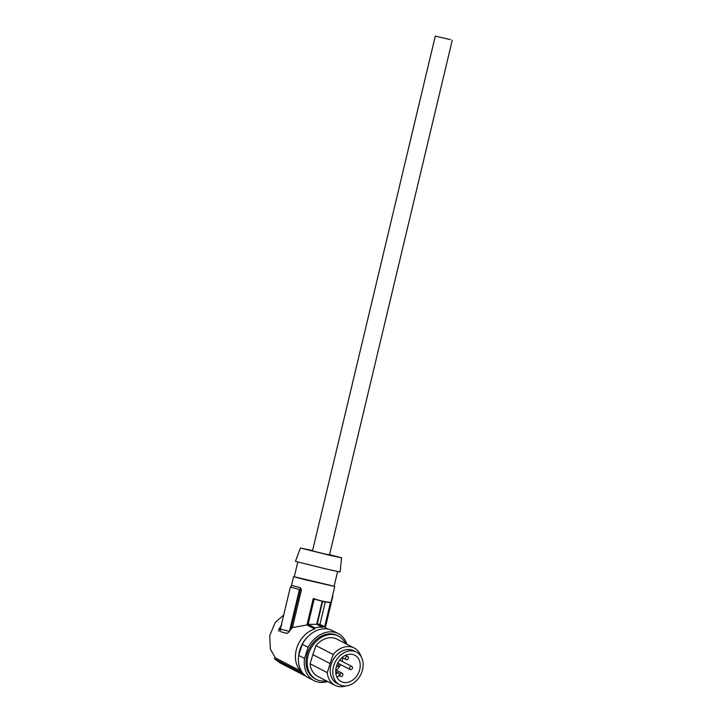 <?xml version="1.0" encoding="UTF-8"?>
<svg xmlns="http://www.w3.org/2000/svg" width="722" height="722" viewBox="0 0 722 722"><rect width="100%" height="100%" fill="white"/><g stroke="black" fill="none" stroke-linecap="round" stroke-linejoin="round"><path stroke-width="1.08" d="M450.465 39.629L435.285 36.1L450.465 39.629M435.285 36.1L312.509 550.904L323.763 553.72L329.503 554.956L452.279 40.152M346.885 644.241A26.461 20.505 117.3 0 0 338.275 633.618L332.427 630.604A26.461 20.505 117.3 0 0 329.124 629.331A26.461 20.505 117.3 0 0 302.283 644.322L298.664 655.432A26.461 20.505 117.3 0 0 308.168 677.642L314.016 680.656A26.461 20.505 117.3 0 0 327.662 681.505M338.275 633.618A26.461 20.505 117.3 0 0 334.963 632.355A26.461 20.505 117.3 0 0 308.132 647.336L302.283 644.322M349.674 668.942A1.76 1.363 117.3 0 0 352.363 667.02A1.76 1.363 117.3 0 0 349.674 668.942M345.468 643.51A24.349 18.871 117.3 0 0 338.492 636.109L337.309 635.495A24.349 18.871 117.3 0 0 307.437 653.13A24.349 18.871 117.3 0 0 314.991 678.779L316.173 679.384A24.349 18.871 117.3 0 0 326.245 680.783M338.492 636.109A24.349 18.871 117.3 0 0 308.619 653.744A24.349 18.871 117.3 0 0 316.173 679.384M333.916 665.215A18.348 14.223 117.3 0 0 339.557 684.691A18.348 14.223 117.3 0 0 362.02 671.55A18.348 14.223 117.3 0 0 356.379 652.074A18.348 14.223 117.3 0 0 333.916 665.215M356.379 652.074L353.798 650.748A18.348 14.223 117.3 0 0 331.335 663.888A18.348 14.223 117.3 0 0 336.975 683.364L339.557 684.691M336.244 670.187A14.711 11.399 117.3 0 0 340.649 664.619M341.975 661.325A14.711 11.399 117.3 0 0 342.634 657.796M338.726 679.745A14.846 11.507 117.3 0 0 341.109 681.55A14.846 11.507 117.3 0 0 357.182 675.386A14.846 11.507 117.3 0 0 357.2 657.029A14.846 11.507 117.3 0 0 354.71 655.161A14.846 11.507 117.3 0 0 338.708 661.451A14.846 11.507 117.3 0 0 338.726 679.745M345.639 659.015A1.76 1.363 117.3 0 0 348.338 657.092A1.76 1.363 117.3 0 0 345.639 659.015M307.978 636.56A24.349 18.871 117.3 0 0 300.009 649.304A24.349 18.871 117.3 0 0 299.603 650.657A24.349 18.871 117.3 0 0 298.718 655.269M297.789 562.068L294.269 576.833L305.424 579.793L334.078 586.327L337.607 571.562M336.425 666.379A1.76 1.363 117.3 0 0 338.185 663.337A1.76 1.363 117.3 0 0 337.688 663.211M329.575 554.658L341.605 557.835L330.116 555.408L300.415 548.016L312.581 550.606M341.605 557.835L340.044 571.977L327.608 569.342L295.424 561.337L300.415 548.016M340.062 675.792A1.76 1.363 117.3 0 0 342.751 673.87A1.76 1.363 117.3 0 0 340.062 675.792M294.287 576.752L334.106 586.246M290.704 587.167L290.74 586.986A1.76 1.092 102.7 0 1 292.193 585.542A1.76 1.092 102.7 0 1 292.211 585.551L299.621 587.473A1.76 1.092 -77.3 0 1 300.271 589.468L290.713 629.53L288.899 632.111L286.869 633.42L281.165 631.876A1.76 1.092 102.7 0 1 280.515 629.891L280.696 629.124M306.967 624.981L313.267 598.529A123.507 76.514 102.7 0 1 314.178 599.034L308.159 624.304L315.099 627.887L314.738 628.988L306.967 624.981L292.428 627.562L301.453 589.73L300.325 587.636M324.638 626.831L330.396 602.68A123.507 76.514 102.7 0 0 329.485 602.184C326.2 602.139 320.794 600.921 313.267 598.529M345.928 685.9A20.965 16.245 -62.7 0 1 334.963 685.277A20.965 16.245 -62.7 0 1 327.31 672.66L310.063 663.762L312.825 654.646L330.071 663.536L333.212 654.502L315.974 645.603A20.965 16.245 -62.7 0 1 336.939 639.114L354.186 648.004A20.965 16.245 -62.7 0 1 361.045 656.542M312.825 654.646L315.974 645.603M327.31 672.66L330.071 663.536M334.963 685.277L317.725 676.388A20.965 16.245 -62.7 0 1 310.063 663.762M333.212 654.502A20.965 16.245 -62.7 0 1 354.186 648.004M335.586 656.253A17.247 13.366 117.3 0 0 330.911 665.332M308.132 647.336L304.513 658.446A26.461 20.505 117.3 0 0 314.016 680.656M304.513 658.446L298.664 655.432M337.012 677.272L338.23 676.406A2.031 1.57 117.3 0 0 339.25 674.592A2.031 1.57 117.3 0 0 338.51 673.003A2.031 1.57 117.3 0 0 336.93 673.211L335.92 673.933M338.248 666.018L338.808 665.639M339.051 666.018L338.004 666.253M338.401 666.451L337.923 666.307M338.293 663.401L350.215 669.547M292.428 627.562L290.713 629.53M325.423 627.247L332.698 596.769A1.76 1.092 -77.3 0 0 332.643 595.397M290.343 630.008L299.991 589.567L299.45 589.45L289.495 631.199M292.211 585.551L299.621 587.473M305.938 676.243L278.927 662.318L279.035 661.857M330.396 602.68L324.882 601.877A123.507 76.514 102.7 0 1 325.27 602.121L319.954 624.422L325.478 627.265L325.252 627.932A25.757 19.963 -62.7 0 1 327.662 628.925A25.757 19.963 -62.7 0 1 327.932 629.07M315.099 627.887A25.757 19.963 -62.7 0 1 322.553 627.328L322.77 626.66A26.461 20.505 -62.7 0 1 325.478 627.265M314.738 628.988A24.701 19.142 117.3 0 0 296.941 647.562A24.701 19.142 117.3 0 0 300.758 671.009L300.37 672.173L274.495 658.825L277.212 660.919L303.944 674.7A25.757 19.963 -62.7 0 1 300.37 672.173M274.847 657.354L274.495 658.825M308.159 624.304L316.687 624.304L322.553 627.328M300.758 671.009L275.416 657.941L270.362 649.177L269.721 635.631L275.208 622.499L283.692 615.036M325.27 602.121L322.572 601.507L317.256 623.808L319.954 624.422M281.706 624.891L278.737 629.485L279.053 631.407M289.378 631.38L280.353 629.033L290.361 587.085L299.991 589.567M287.157 633.438L281.165 631.876M290.361 587.085L299.45 589.45M314.178 599.034L322.174 601.273A123.507 76.514 102.7 0 1 322.572 601.507M322.174 601.273L316.687 624.304M322.77 626.66L317.256 623.808M335.739 672.597L336.93 673.211M301.453 589.73L300.271 589.468M278.737 629.485L280.515 629.891M342.129 657.534L346.181 659.619M338.961 675.557L340.603 676.397M325.09 627.075L334.764 586.499M335.685 671.55L338.51 673.003M345.549 655.323L347.796 656.488M339.647 660.134L351.831 666.415M335.739 669.926L342.219 673.265M292.193 585.542L292.906 585.704M325.324 627.725L327.662 628.925M291.399 585.804L293.583 576.67"/></g></svg>
